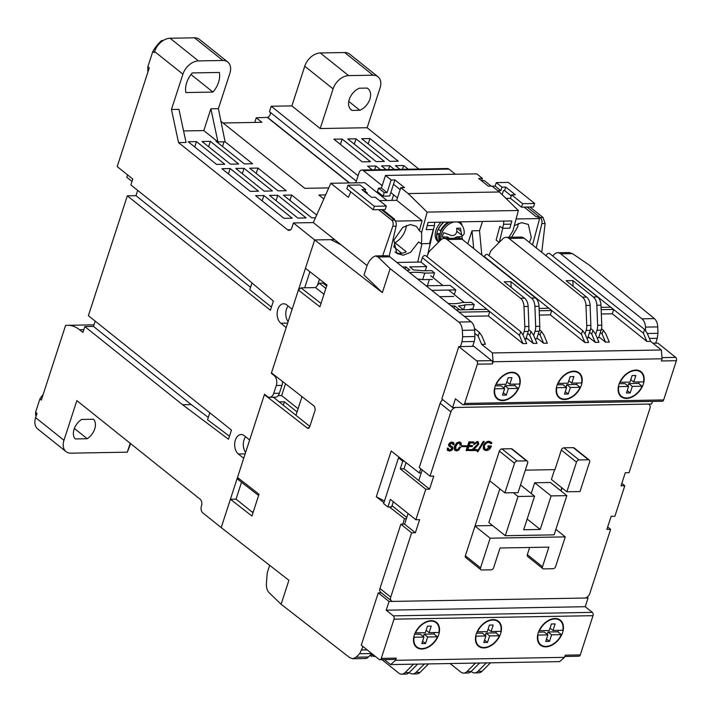 <?xml version="1.0" encoding="UTF-8"?>
<svg xmlns="http://www.w3.org/2000/svg" width="712" height="712" viewBox="0 0 712 712"><rect width="100%" height="100%" fill="white"/><g stroke="black" fill="none" stroke-linecap="round" stroke-linejoin="round"><path stroke-width="1.07" d="M74.075 429.274A13.51 9.114 -51.4 0 1 81.551 419.457L93.575 419.243A13.51 9.114 -51.4 0 1 87.247 438.734L75.223 438.939A13.51 9.114 -51.4 0 1 74.075 429.274M186.651 82.779A20.879 14.08 -51.4 0 1 192.258 72.936L219.34 72.464A20.879 14.08 -51.4 0 1 212.968 92.071L185.885 92.551A20.879 14.08 -51.4 0 1 186.651 82.779M349.263 99.44A13.51 9.114 -51.4 0 1 359.311 88.217L367.089 88.083A13.51 9.114 -51.4 0 1 368.024 88.706A13.51 9.114 -51.4 0 1 369.653 99.814A13.51 9.114 -51.4 0 1 359.872 110.289L352.093 110.422A13.51 9.114 -51.4 0 1 351.149 109.808A13.51 9.114 -51.4 0 1 349.263 99.44M182.913 74.181L154.584 51.522L154.228 52.617L152.813 51.478L147.856 66.732L149.271 67.871L117.195 166.59L132.779 179.05L130.866 184.933L228.614 263.093L273.381 301.087L270.409 310.245L127.332 195.827L88.386 315.683L231.462 430.101L228.49 439.251L182.592 404.745L84.844 326.577L82.93 332.459L79.53 329.745A39.302 25.329 -91 0 0 67.515 325.313A39.302 25.329 -91 0 0 65.575 325.464L41.323 400.108L39.908 398.969L35.6 412.23L37.015 413.361L35.627 417.632L63.964 440.283L76.852 400.625L200.09 499.183A4.913 3.168 89 0 1 201.505 505.805L201.363 506.241A4.913 3.168 89 0 0 202.786 512.862L221.201 527.592L243.718 458.297L238.333 453.989A10.315 6.648 89 0 1 234.809 442.446A10.315 6.648 89 0 1 241.128 434.525A10.315 6.648 89 0 1 244.278 435.682L249.663 439.989L264.535 394.226L267.365 396.495A7.369 4.753 -91 0 0 269.617 397.323A7.369 4.753 -91 0 0 273.737 393.353L276.292 385.503A7.369 4.753 -91 0 0 274.165 375.571L271.334 373.302L286.197 327.547L280.813 323.239A10.315 6.648 89 0 1 277.297 311.696A10.315 6.648 89 0 1 283.607 303.775A10.315 6.648 89 0 1 286.767 304.932L292.151 309.239L314.66 239.935L293.415 222.945L291.858 227.742A4.913 3.168 89 0 1 289.108 230.385A4.913 3.168 89 0 1 287.603 229.834L178.534 142.605L171.45 109.488L182.913 74.181A14.738 9.941 -51.4 0 1 198.425 60.912L170.097 38.252L194.51 37.825A14.738 9.941 -51.4 0 1 199.458 39.391L227.796 62.051A14.738 9.941 128.6 0 0 222.838 60.484L198.425 60.912M288.093 306A10.315 6.648 -91 0 0 288.111 321.673M309.925 271.744L304.718 287.782M238.653 479.621L237.488 477.467L264.392 394.662L307.442 428.17L309.604 427.129L315.274 409.694L314.526 406.383L271.468 372.865L298.381 290.06L319.902 306.819L326.986 285.022L305.457 268.273L314.66 239.935L334.569 239.588L313.316 222.598L293.415 222.945M272.02 373.293L271.334 373.302M276.292 385.503L281.925 385.406A7.369 4.753 -91 0 0 282.397 381.374M281.925 385.406L279.371 393.255L273.737 393.353M269.617 397.323L275.25 397.225A7.369 4.753 -91 0 0 279.371 393.255M251.941 511.883L253.285 511.866M241.537 482.238L236.037 499.165L230.403 499.263L251.932 516.022L259.008 494.226L237.488 477.467M245.613 436.75A10.315 6.648 -91 0 0 245.622 452.423M63.964 440.283A14.738 9.941 128.6 0 0 66.02 451.595A14.738 9.941 128.6 0 0 70.978 453.161L127.306 452.173L130.198 443.282M35.627 417.632A14.738 9.941 128.6 0 0 37.692 428.944L66.02 451.595M35.974 416.582A23.336 15.735 -51.4 0 1 35.6 412.23M39.908 398.969A23.336 15.735 -51.4 0 1 43.129 394.555M84.844 326.577L93.486 326.425L191.225 404.594L182.592 404.745M209.817 412.791L207.548 419.76L229.469 436.233M191.225 404.594L208.305 417.437M93.486 326.425L95.203 321.13M127.332 195.827L135.965 195.675L137.683 190.38M252.003 282.949L249.787 289.766L271.432 307.077M135.965 195.675L250.58 287.328M254.754 122.437L256.267 117.783L267.596 117.382A3.435 2.323 128.6 0 0 270.044 114.944A3.435 2.323 128.6 0 0 269.973 112.096M356.32 181.151L269.456 111.686L271.219 106.248L291.867 105.892L304.754 66.225A14.738 9.941 -51.4 0 1 320.267 52.955L344.679 52.528A14.738 9.941 -51.4 0 1 349.637 54.094L377.965 76.754A14.738 9.941 -51.4 0 1 380.03 88.066L367.143 127.724L320.204 128.543L291.867 105.892M132.014 181.418L126.798 177.252L127.573 174.885M154.584 51.522A14.738 9.941 -51.4 0 1 170.097 38.252M147.98 71.832A30.705 20.701 -51.4 0 1 147.856 66.732M152.813 51.478A30.705 20.701 -51.4 0 1 161.677 40.495L163.288 40.468M171.45 109.488L178.952 109.354L186.037 142.471L178.534 142.605M183.571 130.937L203.792 130.59L210.877 108.794L218.388 108.66L229.851 73.363A14.738 9.941 128.6 0 0 227.796 62.051M386.118 169.598L381.498 165.905L389.767 165.762L394.386 169.456M372.225 169.848L367.606 166.154L375.865 166.003L380.484 169.696M376.123 161.597L347.785 138.947L356.045 138.804L384.382 161.455L376.123 161.597M362.221 161.846L333.892 139.187L342.152 139.045L370.489 161.704L362.221 161.846M400.01 169.358L395.391 165.665L403.66 165.522L408.279 169.216M390.016 161.357L361.678 138.698L369.946 138.555L398.275 161.215L390.016 161.357M323.835 198.968L318.905 195.017L325.642 194.901M188.19 141.741L196.459 141.599L224.787 164.25L216.528 164.401L188.19 141.741M221.913 168.7L230.172 168.557L258.5 191.216L250.241 191.359L221.913 168.7M218.388 108.66L225.09 141.786L252.573 163.769L244.314 163.911L215.985 141.252L217.107 141.234L203.792 130.59M418.79 169.029L367.143 127.724M271.219 106.248L358.083 175.722M328.757 187.897L304.772 188.324L221.112 121.423M202.092 141.501L210.351 141.35L238.68 164.009L230.421 164.152L202.092 141.501M249.698 168.219L257.958 168.068L286.286 190.727L278.027 190.869L249.698 168.219M235.805 168.459L244.065 168.317L272.393 190.967L264.134 191.119L235.805 168.459M315.469 217.765L311.74 217.836L283.412 195.177L291.671 195.035L316.68 215.033M269.519 195.417L277.778 195.275L306.115 217.934L297.847 218.077L269.519 195.417M255.626 195.666L263.885 195.515L292.214 218.175L283.954 218.317L255.626 195.666M317.454 285.378L319.466 279.175M503.544 221.085A4.913 3.168 89 0 1 503.526 224.298L502.627 228.196M427.538 255.305L434.4 225.508A4.913 3.168 -91 0 0 434.418 222.295M334.569 239.588L367.072 265.585M298.079 408.741L281.64 395.596L285.485 383.777M278.107 395.658L281.64 395.596M297.046 411.91L284.408 401.799L279.193 401.897M283.305 405.19L284.408 401.799M127.306 452.173L130.652 443.647M74.368 428.437L87.247 438.734M349.298 182.966L267.534 117.587M256.267 117.783L261.936 122.313L223.079 122.989M162.38 41.056L161.677 40.495M344.679 52.528L373.008 75.187A14.738 9.941 -51.4 0 1 377.965 76.754M373.008 75.187L348.604 75.614L320.267 52.955M304.754 66.225L333.091 88.884A14.738 9.941 -51.4 0 1 348.604 75.614M333.091 88.884L320.204 128.543M212.968 92.071L191.003 74.511M210.877 108.794L217.961 141.91L225.09 141.786M217.961 141.91L217.107 141.234M389.767 165.762L388.53 169.554M375.865 166.003L374.637 169.803M356.045 138.804L354.309 144.162M342.152 139.045L340.416 144.403M403.66 165.522L402.422 169.314M369.946 138.555L368.202 143.913M194.714 146.957L196.459 141.599M228.427 173.915L230.172 168.557M222.5 146.467L224.013 141.804M448.943 169.082A4.913 3.168 -91 0 0 447.439 168.53L361.821 170.026A4.913 3.168 89 0 1 363.325 170.577L448.943 169.082L455.377 174.226M397.474 197.9L390.808 192.56M382.175 185.654L363.325 170.577M355.769 182.85L359.07 172.669A4.913 3.168 89 0 1 361.821 170.026M313.316 222.598L330.813 183.287L364.74 182.69L386.999 200.499M208.607 146.708L210.351 141.35M256.213 173.425L257.958 168.068M242.32 173.675L244.065 168.317M289.935 200.392L291.671 195.035M276.042 200.633L277.778 195.275M262.141 200.882L263.885 195.515M330.813 183.287L348.382 197.34L350.811 191.875M378.615 209.675L391.716 220.15C393.175 221.592 393.549 223.621 392.819 226.229L382.664 255.786M481.668 180.643L484.285 180.599L491.164 186.099M541.752 252.324L545.107 223.568L543.078 217.498L529.977 207.023M527.156 207.067L540.257 217.543A4.913 3.168 89 0 1 541.832 223.621L536.234 247.91M417.739 262.105L421.985 243.691M391.805 200.41L393.62 194.821M389.153 256.338L396.103 226.176A4.913 3.168 -91 0 0 394.528 220.097L381.427 209.622M267.596 117.382L349.601 182.957M350.34 109.025L352.093 110.422M348.764 101.407L359.872 110.289M511.599 237.238L517.695 226.843L518.292 223.47M514.295 225.686L521.424 222.66L528.348 224.413L531.286 237.719L529.408 242.445M395.009 251.977C398.204 253.997 401.96 253.926 406.276 251.781L394.955 242.721C400.286 239.668 403.9 235.022 405.787 228.801L406.383 225.437M419.368 230.679L421.646 232.504L421.655 241.493L420.934 243.709L418.656 241.893L410.53 252.386L403.259 255.225L396.789 253.428L393.852 240.122L402.796 227.359L410.432 224.538L416.449 226.38L419.368 230.679L422.074 220.631L396.682 200.321L400.785 187.683L404.541 187.621L394.911 179.913L391.155 179.985L387.052 192.623L381.383 188.093L385.486 175.455L391.155 179.985M400.785 187.683L408.154 193.575L499.406 191.982L492.037 186.09L488.281 186.152L478.651 178.454L482.407 178.383L476.737 173.853L385.486 175.455M378.57 188.137L377.431 191.626L383.101 196.156L384.231 192.667L378.57 188.137L381.383 188.093M482.407 178.383L481.615 180.821M499.406 191.982L518.372 210.503L512.889 230.902L508.947 237.283M408.154 193.575L427.12 212.105L518.372 210.503M427.12 212.105L421.646 232.504M394.911 179.913L393.496 184.275L400.162 189.606M383.101 196.156L389.669 196.04L393.496 184.275M387.052 192.623L384.231 192.667M516.093 218.985L539.607 218.566L537.337 216.751L536.207 216.768L524.139 207.121L521.513 207.165L510.459 198.337L505.992 198.408M532.523 244.946L539.607 218.566M420.934 243.709L429.514 243.557L433.288 229.495L426.15 229.62L428.09 222.411L511.83 220.942L509.89 228.16L502.761 228.285L499.263 242.338M501.96 187.14L500.83 190.629L495.16 186.099L496.291 182.61L501.96 187.14L505.716 187.078L515.346 194.776L511.599 194.848L510.459 198.337M379.523 200.624L396.682 200.321M371.531 197.295L375.286 197.233L386.331 206.071L374.316 206.284L347.972 185.209L359.987 184.995L365.648 189.534L361.892 189.597L371.531 197.295M422.074 220.631L395.783 221.094L393.513 219.269L394.635 219.251L382.575 209.604L385.201 209.559L386.331 206.071M395.649 221.583L395.783 221.094M521.513 207.165L522.644 203.685L511.599 194.848M498.978 242.338L496.148 240.078L499.842 226.336L502.761 228.285M401.835 253.303L393.825 246.904L394.955 242.721M496.291 182.61L508.315 182.397L534.659 203.472L522.644 203.685M511.252 195.898L504.586 190.567L503.455 190.585L502.325 194.073L501.559 194.082M534.659 203.472L533.528 206.961L524.139 207.121M382.575 209.604L373.186 209.764L346.833 188.698L347.972 185.209M492.295 186.295L497.964 190.825M505.716 187.078L504.586 190.567M498.008 190.683L500.83 190.629M492.348 186.144L495.16 186.099M365.114 191.19L367.339 192.97L367.08 193.744M367.339 192.97L366.137 192.988M364.856 191.964L365.648 189.534M373.186 209.764L374.316 206.284M581.393 385.121A15.967 10.769 -51.4 0 1 559.214 397.803A15.967 10.769 -51.4 0 1 556.98 385.548A15.967 10.769 -51.4 0 1 579.159 372.865A15.967 10.769 -51.4 0 1 581.393 385.121M519.431 386.207A15.967 10.769 -51.4 0 1 497.252 398.889A15.967 10.769 -51.4 0 1 495.027 386.634A15.967 10.769 -51.4 0 1 517.197 373.951A15.967 10.769 -51.4 0 1 519.431 386.207M643.354 384.035A15.967 10.769 -51.4 0 1 621.176 396.718A15.967 10.769 -51.4 0 1 618.942 384.462A15.967 10.769 -51.4 0 1 641.12 371.78A15.967 10.769 -51.4 0 1 643.354 384.035M472.697 309.302L474.21 304.638L471.38 302.377L461.607 302.547A34.034 12.264 -162 0 1 453.811 303.677A34.034 12.264 -162 0 1 448.151 303.445M459.035 312.15L489.794 311.616L519.448 335.325L520.721 331.667L523.204 335.263L526.693 343.549L522.937 343.611L488.379 315.968L464.34 316.395M481.632 344.332L478.144 336.055L479.407 332.388L481.899 335.984L485.388 344.27L481.632 344.332L492.401 352.947L661.377 349.984L650.617 341.377L646.861 341.44L612.293 313.796L601.328 313.992M605.547 342.161L602.058 333.883L603.331 330.217L605.814 333.812L609.303 342.098L605.547 342.161L599.887 337.63L597.039 337.684M589.581 332.335L591.734 334.062L593.007 330.395L595.49 333.999L598.979 342.276L595.223 342.347L589.563 337.817L586.715 337.862M539.198 310.743L551.747 310.53L581.41 334.24L582.674 330.582L585.166 334.177L588.655 342.463L584.899 342.525L550.332 314.882L539.367 315.078M543.594 343.246L540.105 334.969L541.369 331.303L543.852 334.898L547.35 343.184L543.594 343.246L537.925 338.716L535.086 338.77M527.619 333.421L529.773 335.147L531.045 331.481L533.528 335.085L537.017 343.362L533.261 343.433L527.601 338.903L524.753 338.948M458.822 346.602L476.675 360.877A2.456 1.584 89 0 1 477.378 364.188L464.633 403.419A2.456 1.584 89 0 1 463.263 404.736A2.456 1.584 89 0 1 462.506 404.46L455.431 398.8L452.592 407.513L441.832 398.907L458.822 346.602L473.845 346.344L491.689 360.619A2.456 1.584 -91 0 1 492.401 363.93L493.104 361.749L662.089 358.786L661.377 349.984M652.904 343.202L657.843 343.122L675.688 357.388A2.456 1.584 -91 0 1 676.4 360.699L663.655 399.93A2.456 1.584 -91 0 1 662.285 401.248L463.263 404.736M527.601 338.903L526.204 337.782M529.773 335.147L533.261 343.433M539.109 308.43L548.916 308.26L551.747 310.53L550.332 314.882M581.41 334.24L584.899 342.525M589.563 337.817L588.165 336.696M591.734 334.062L595.223 342.347M601.159 309.658L613.708 309.444L612.293 313.796M546.166 255.857L643.363 333.154L646.861 341.44M650.617 341.377L647.119 333.091L644.636 329.496L643.363 333.154M676.4 360.699L661.377 360.966L662.089 358.786M492.401 352.947L493.104 361.749M472.893 345.578L473.845 346.344M456.205 309.889L486.955 309.346L489.794 311.616L488.379 315.968M519.448 335.325L522.937 343.611M520.721 331.667L425.776 255.742A2.456 1.655 128.6 0 0 422.358 257.691L486.955 309.346M432.415 279.46L422.652 279.629A34.034 12.264 18 0 0 417.588 279.006M453.669 296.45L439.713 296.699M396.904 262.47L420.943 262.043L422.358 257.691M652.459 401.426L651.614 404.024L452.592 407.513M484.213 256.943L484.32 256.605A2.456 1.655 -51.4 0 1 487.729 254.656L582.674 330.582M546.282 255.519A2.456 1.655 -51.4 0 1 549.691 253.57L644.636 329.496M610.878 307.175L601.07 307.344M425.251 270.774L426.613 266.582L420.943 262.043M433.03 277.582L434.543 272.918L431.712 270.658L422.688 270.818A38.991 14.044 -162 0 0 413.619 269.999L409.712 266.875L426.613 266.582M454.283 294.572L455.796 289.918L450.126 285.387L426.088 285.806M402.574 267L405.956 266.938L405.244 269.136M405.956 266.938L409.863 270.062A38.991 14.044 -162 0 0 406.792 270.373M409.703 272.696A34.034 12.264 -162 0 1 424.77 273.097L422.652 279.629M424.77 273.097L434.543 272.918M431.757 290.336L455.796 289.918M463.343 309.756L458.501 305.893A38.991 14.044 -162 0 0 465.185 304.798L474.21 304.638M463.574 309.756L465.185 304.798M454.034 308.154L454.745 305.955A38.991 14.044 -162 0 1 451.061 305.768M454.745 305.955L459.587 309.827M476.266 633.974A15.967 10.769 -51.4 0 1 498.436 621.291A15.967 10.769 -51.4 0 1 500.669 633.547A15.967 10.769 -51.4 0 1 478.5 646.229A15.967 10.769 -51.4 0 1 476.266 633.974M538.219 632.888A15.967 10.769 -51.4 0 1 560.397 620.205A15.967 10.769 -51.4 0 1 562.631 632.461A15.967 10.769 -51.4 0 1 540.452 645.143A15.967 10.769 -51.4 0 1 538.219 632.888M414.304 635.059A15.967 10.769 -51.4 0 1 436.483 622.377A15.967 10.769 -51.4 0 1 438.717 634.632A15.967 10.769 -51.4 0 1 416.538 647.315A15.967 10.769 -51.4 0 1 414.304 635.059M564.83 656.473L578.901 656.224A2.456 1.584 -91 0 0 580.271 654.907L565.257 655.165L564.545 657.345L559.587 661.617L390.612 664.581L384.427 659.632M378.277 592.865L389.037 601.471L386.207 610.193L393.291 615.853A2.456 1.584 89 0 1 394.003 619.164L381.258 658.386A2.456 1.584 89 0 1 379.879 659.712A2.456 1.584 89 0 1 379.131 659.437L361.278 645.161L378.277 592.865L381.32 592.811M375.188 656.286L373.524 656.402L371.005 654.39M379.879 659.712L394.902 659.454A2.456 1.584 -91 0 0 396.272 658.128L395.569 660.309L390.612 664.581M564.545 657.345L395.569 660.309M580.271 654.907L593.016 615.675A2.456 1.584 -91 0 0 592.313 612.365L585.228 606.704L588.059 597.982L587.053 597.172M389.037 601.471L588.059 597.982M375.402 656.455L373.524 656.402M386.207 610.193L585.228 606.704M430.653 275.678L442.944 285.512M448.605 290.042L464.188 302.502M429.407 279.513L427.369 285.779M495.979 384.222L496.255 384.444A15.477 10.431 -51.4 0 1 516.894 374.334A15.477 10.431 -51.4 0 1 519.618 384.035L509.81 384.204L511.937 377.672L508.181 377.734L506.054 384.275L496.255 384.444M515.257 384.115A15.477 10.431 -51.4 0 1 514.66 385.557L518.202 388.396A15.477 10.431 -51.4 0 1 497.563 398.506A15.477 10.431 -51.4 0 1 494.84 388.805L494.511 388.538M518.202 388.396L508.395 388.565L506.277 395.107L502.521 395.169L504.639 388.627L494.84 388.805M506.846 381.837L509.81 384.204M495.276 385.904L501.097 385.797L504.639 388.627M503.313 392.73L506.277 395.107M504.06 388.165L504.853 385.735L508.395 388.565M504.853 385.735L514.66 385.557M468.567 309.667A68.779 24.778 18 0 0 471.949 308.839L471.7 309.613M557.941 383.136L558.217 383.359A15.477 10.431 -51.4 0 1 578.847 373.248A15.477 10.431 -51.4 0 1 581.571 382.949L571.772 383.118L573.899 376.586L570.143 376.648L568.016 383.19L558.217 383.359M577.218 383.029A15.477 10.431 -51.4 0 1 576.613 384.471L580.155 387.31A15.477 10.431 -51.4 0 1 559.525 397.421A15.477 10.431 -51.4 0 1 556.802 387.72L556.472 387.453M580.155 387.31L570.356 387.479L568.229 394.021L564.474 394.083L566.601 387.542L556.802 387.72M568.808 380.751L571.772 383.118M557.238 384.818L563.058 384.711L566.601 387.542M565.266 391.644L568.229 394.021M566.022 387.079L566.814 384.649L570.356 387.479M566.814 384.649L576.613 384.471M619.903 382.05L620.179 382.273A15.477 10.431 -51.4 0 1 640.809 372.162A15.477 10.431 -51.4 0 1 643.532 381.863L633.733 382.033L635.852 375.5L632.105 375.562L629.978 382.104L620.179 382.273M639.18 381.943A15.477 10.431 -51.4 0 1 638.575 383.394L642.117 386.224A15.477 10.431 -51.4 0 1 621.478 396.335A15.477 10.431 -51.4 0 1 618.764 386.634L618.434 386.367M642.117 386.224L632.318 386.393L630.191 392.935L626.435 392.997L628.562 386.456L618.764 386.634M630.77 379.665L633.733 382.033M619.2 383.732L625.02 383.626L628.562 386.456M627.227 390.559L630.191 392.935M627.984 386.002L628.776 383.563L632.318 386.393M628.776 383.563L638.575 383.394M415.265 632.648L415.541 632.87A15.477 10.431 -51.4 0 1 436.171 622.76A15.477 10.431 -51.4 0 1 438.895 632.461L429.096 632.639L431.214 626.097L427.467 626.159L425.34 632.701L415.541 632.87M434.543 632.541A15.477 10.431 -51.4 0 1 433.937 633.991L437.48 636.822A15.477 10.431 -51.4 0 1 416.84 646.932A15.477 10.431 -51.4 0 1 414.126 637.231L413.797 636.973M437.48 636.822L427.681 636.991L425.553 643.532L421.798 643.595L423.925 637.062L414.126 637.231M426.132 630.262L429.096 632.639M414.562 634.33L420.383 634.223L423.925 637.062M422.59 641.156L425.553 643.532M423.346 636.599L424.138 634.161L427.681 636.991M424.138 634.161L433.937 633.991M477.218 631.571L477.494 631.784A15.477 10.431 -51.4 0 1 498.133 621.674A15.477 10.431 -51.4 0 1 500.856 631.375L491.058 631.553L493.176 625.011L489.42 625.074L487.302 631.615L477.494 631.784M496.504 631.455A15.477 10.431 -51.4 0 1 495.899 632.906L499.441 635.736A15.477 10.431 -51.4 0 1 478.802 645.846A15.477 10.431 -51.4 0 1 476.079 636.145L475.758 635.887M499.441 635.736L489.633 635.905L487.515 642.447L483.759 642.509L485.878 635.976L476.079 636.145M488.094 629.177L491.058 631.553M476.515 633.244L482.344 633.137L485.878 635.976M484.552 640.079L487.515 642.447M485.308 635.513L486.1 633.075L489.633 635.905M486.1 633.075L495.899 632.906M539.18 630.485L539.456 630.698A15.477 10.431 -51.4 0 1 560.095 620.588A15.477 10.431 -51.4 0 1 562.809 630.289L553.01 630.467L555.138 623.926L551.382 623.988L549.255 630.529L539.456 630.698M558.457 630.369A15.477 10.431 -51.4 0 1 557.852 631.82L561.394 634.65A15.477 10.431 -51.4 0 1 540.764 644.761A15.477 10.431 -51.4 0 1 538.041 635.059L537.711 634.801M561.394 634.65L551.595 634.819L549.468 641.361L545.721 641.423L547.839 634.89L538.041 635.059M550.047 628.091L553.01 630.467M538.477 632.158L544.297 632.051L547.839 634.89M546.505 638.993L549.468 641.361M547.261 634.428L548.053 631.989L551.595 634.819M548.053 631.989L557.852 631.82M445.151 238.404L442.33 237.025A13.11 8.838 -51.4 0 1 442.864 234.844A13.11 8.838 -51.4 0 1 443.745 232.664L451.666 235.556C454.612 235.717 456.33 234.239 456.837 231.133L456.65 228.24L460.406 228.169L461.67 235.147L462.933 235.361L464.108 234.079C464.589 229.949 463.378 226.46 460.459 223.586L459.382 222.589A13.51 9.114 128.6 0 0 458.448 221.877M462.551 235.45A13.11 8.838 -51.4 0 1 462.017 236.678L462.177 239.321M449.868 222.028A13.51 9.114 128.6 0 0 440.283 233.038A13.51 9.114 128.6 0 0 440.149 240.576M459.587 238.182L457.807 236.749A4.913 3.311 128.6 0 0 454.55 238.235M457.807 236.749L462.017 236.678M442.33 237.025L446.54 236.945A4.913 3.311 -51.4 0 1 448.195 237.47L449.272 238.333M461.67 235.147L457.567 231.872A4.913 3.311 -51.4 0 1 456.846 230.875M456.721 228.712A4.913 3.311 -51.4 0 1 456.837 228.249M439.446 241.279A14.489 9.772 -51.4 0 1 438.993 235.227L439.749 235.218M441.164 230.857L440.408 230.866A14.489 9.772 -51.4 0 1 448.284 222.055M460.023 221.85A14.489 9.772 -51.4 0 1 462.141 225.526M438.993 235.227L437.008 233.643L440.123 233.589M437.008 233.643A14.489 9.772 128.6 0 0 438.832 241.893M443.968 222.135A14.489 9.772 128.6 0 0 438.423 229.282L440.408 230.866M443.701 222.135A14.738 9.941 128.6 0 0 437.364 231.471A14.738 9.941 128.6 0 0 438.663 242.062M441.013 222.18A14.738 9.941 128.6 0 0 435.949 230.332A14.738 9.941 128.6 0 0 438.013 241.644L438.601 242.125M427.058 256.765L427.796 254.495A9.826 6.337 89 0 1 429.977 250.749L440.764 239.962A9.826 6.337 89 0 1 444.083 238.422A9.826 6.337 89 0 1 447.092 239.526L520.517 298.248A9.826 6.337 89 0 1 524.005 306.534L524.78 326.568A9.826 6.337 89 0 1 524.13 331.534L523.035 334.889M536.714 338.743L539.144 331.267A9.826 6.337 -91 0 0 539.803 326.301L539.029 306.267A9.826 6.337 -91 0 0 535.54 297.981L462.106 239.268A9.826 6.337 -91 0 0 459.107 238.155L444.083 238.422M539.144 331.267L535.015 331.338L533.68 335.441M525.83 338.93L528.26 331.463A9.826 6.337 -91 0 0 528.909 326.497L528.135 306.454A9.826 6.337 -91 0 0 524.646 298.177L504.158 281.792L510.922 281.676L511.145 287.372M489.019 255.679L489.758 253.41A9.826 6.337 89 0 1 491.93 249.663L502.725 238.876A9.826 6.337 89 0 1 506.045 237.336A9.826 6.337 89 0 1 509.044 238.44L582.478 297.162A9.826 6.337 89 0 1 585.967 305.448L586.741 325.482A9.826 6.337 89 0 1 586.083 330.448L584.997 333.803M598.676 337.657L601.106 330.181A9.826 6.337 -91 0 0 601.765 325.215L600.981 305.181A9.826 6.337 -91 0 0 597.493 296.895L524.068 238.182A9.826 6.337 -91 0 0 521.059 237.069L506.045 237.336M573.098 286.286L572.875 280.59L593.363 296.975A9.826 6.337 89 0 1 596.852 305.252L597.635 325.286A9.826 6.337 89 0 1 596.976 330.252L595.641 334.355M587.792 337.844L590.212 330.377A9.826 6.337 -91 0 0 590.871 325.411L586.741 325.482M472.634 346.361L474.219 341.502A9.826 6.337 -91 0 0 474.868 336.536L474.628 330.11A9.826 6.337 -91 0 0 471.13 321.824L389.847 256.818A9.826 6.337 -91 0 0 386.839 255.715L375.518 255.911L378.072 257.023L390.149 268.664L458.724 322.038C460.887 323.871 462.088 326.63 462.346 330.323L462.649 336.749L462.008 341.716L460.433 346.575M442.837 399.717A4.913 3.311 128.6 0 0 440.141 403.268L450.91 411.874L430.021 476.168L433.777 476.097L429.532 489.171L418.763 480.564L422.216 469.92M420.739 468.736L419.368 472.973L391.173 451.025L376.31 496.789L383.919 502.717M421.237 472.937L419.368 472.973M393.327 501.729L391.636 506.917L389.366 506.962L404.496 518.736L402.725 524.183L400.847 524.21L411.616 532.825L390.728 597.11L379.959 588.504A4.913 3.311 128.6 0 0 380.608 592.242A4.913 3.311 128.6 0 0 380.644 592.268L391.413 600.884A4.913 3.311 -51.4 0 1 390.728 597.11M404.496 518.736L406.374 518.701L404.603 524.148L402.725 524.183M655.699 343.157L657.274 338.289L657.95 333.323L647.297 333.51M654.399 318.611L641.993 318.834A9.826 6.337 89 0 1 645.481 327.111L657.755 326.897C657.559 323.203 656.437 320.445 654.399 318.611L589.394 265.175L572.475 253.623L569.022 252.52L557.701 252.724A9.826 6.337 89 0 1 560.7 253.828L572.475 253.623M657.755 326.897L657.95 333.323M375.518 255.911L372.572 257.45L369.421 260.904L367.374 264.65L364.019 274.966L382.362 292.632L314.66 239.935L330.813 239.659L341.173 244.875M641.993 318.834L560.7 253.828M380.608 592.242L380.422 592.829M362.978 646.514L359.649 653.741L371.744 653.527M371.815 653.589L368.416 656.989L356.142 657.203L352.76 658.742L349.69 657.639L281.107 604.257L288.894 580.289L221.201 527.592L230.403 499.263M481.802 255.012L479.523 230.679L482.513 221.459M356.142 657.203L359.649 653.741M382.362 292.632L390.149 268.664M308.972 428.143L307.442 428.17L308.216 428.446M552.681 255.955L554.381 254.264A9.826 6.337 89 0 1 557.701 252.724M645.481 327.111L645.615 330.502M490.497 662.827L482.033 671.283A9.826 6.337 89 0 1 478.713 672.822L474.584 672.902A9.826 6.337 89 0 1 471.575 671.79L471.157 671.461M486.358 662.899L477.903 671.354A9.826 6.337 89 0 1 474.584 672.902M479.603 663.023L471.139 671.478A9.826 6.337 89 0 1 467.82 673.018L463.69 673.089A9.826 6.337 -91 0 0 467.01 671.549L475.474 663.094M450.126 663.539L460.691 671.986A9.826 6.337 -91 0 0 463.69 673.089M428.535 663.913L420.071 672.368A9.826 6.337 89 0 1 416.751 673.908L412.622 673.988A9.826 6.337 -91 0 0 415.942 672.439L424.405 663.985M409.204 672.546L409.623 672.876A9.826 6.337 -91 0 0 412.622 673.988M381.979 659.677L398.729 673.071A9.826 6.337 -91 0 0 401.737 674.175L405.867 674.104A9.826 6.337 -91 0 0 409.186 672.564L417.641 664.109M401.737 674.175A9.826 6.337 -91 0 0 405.048 672.635L413.512 664.18M368.416 656.989A9.826 6.337 89 0 1 365.096 658.529L352.76 658.742M392.036 505.698L406.766 517.482M535.015 331.338A9.826 6.337 -91 0 0 535.673 326.372L534.899 306.338A9.826 6.337 -91 0 0 531.401 298.061L510.922 281.676M572.875 280.59L566.12 280.706L586.608 297.091A9.826 6.337 89 0 1 590.097 305.377L590.871 325.411M269.679 565.328L267.205 572.929L266.359 584.329C266.404 588.023 267.294 590.791 269.038 592.624L281.107 604.257M253 512.729L236.037 499.165M479.523 230.679L472.012 230.804L467.784 243.807M472.012 230.804L473.676 248.515M264.392 394.662L265.06 394.653M384.471 501.008L376.31 496.789M321.005 303.445L300.962 287.853L298.381 290.06M300.962 287.853L315.612 287.595L319.279 283.198L323.034 283.127L326.657 286.028M273.39 397.252L309.845 426.408M315.612 287.595L323.978 294.287M295.952 415.292L302.013 396.637M319.279 283.198L325.865 288.467M480.876 569.725A2.456 1.655 128.6 0 0 481.704 569.983L491.093 569.822A2.456 1.655 -51.4 0 0 493.674 567.606L500.047 547.991L548.863 547.136L542.491 566.752A2.456 1.655 128.6 0 0 542.838 568.639A2.456 1.655 128.6 0 0 543.665 568.897L553.046 568.737A2.456 1.655 128.6 0 0 555.636 566.521L565.266 536.884L490.159 538.201L480.529 567.838A2.456 1.655 128.6 0 0 480.876 569.725L465.719 557.603A2.456 1.655 -51.4 0 1 465.372 555.716L499.361 451.114A2.456 1.655 -51.4 0 1 501.951 448.898L511.332 448.738A2.456 1.655 -51.4 0 1 512.159 448.996L527.316 461.118A2.456 1.655 -51.4 0 1 527.663 463.005L518.033 492.642L504.888 492.873L489.731 480.751M560.789 490.782L561.777 487.738M562.062 487.96L561.074 491.013M389.366 506.962L387.88 506.98L383.635 503.589L398.506 457.825L402.752 461.225L400.278 468.852L425.776 489.242L429.532 489.171M399.877 457.798L398.506 457.825M404.238 461.198L402.752 461.225M408.056 513.512L406.374 518.701M430.021 476.168L419.252 467.553L440.141 403.268M379.959 588.504L400.847 524.21M484.187 449.877L483.306 448.756L483.341 445.863C484.489 443.042 486.314 441.502 488.815 441.253L490.906 441.974M491.111 443.754L491.894 443.122L491.049 442.081L489.099 441.485C486.599 441.734 484.774 443.264 483.626 446.086L483.59 448.978L484.329 450.002L486.287 450.554C488.699 450.322 490.408 448.827 491.405 446.068L488.263 446.121L487.969 447.002L490.452 446.958L486.634 449.673L484.934 449.147L484.302 446.041C485.272 443.798 486.768 442.57 488.788 442.366L491.111 443.754L490.283 442.82M484.801 449.032L486.349 449.441L490.168 446.736M487.969 447.002L487.978 445.89L491.405 446.068M483.252 441.351L484.24 441.565L483.252 441.351L477.147 451.711L477.859 451.693L484.24 441.565M473.961 444.608L476.996 442.579L478.046 444.297L471.727 450.589L476.782 450.5L477.076 449.619L473.613 449.681L478.731 444.217L478.339 441.983L477.316 441.689L473.676 444.386L477.031 441.458L478.197 441.876M473.872 449.441L477.076 449.619M471.549 450.278L477.761 444.074L477.583 442.695M391.413 600.884A4.913 3.311 -51.4 0 0 393.06 601.4L584.57 598.044A4.913 3.311 -51.4 0 0 589.75 593.621L610.629 529.336L607.665 526.969M450.91 411.874A4.913 3.311 -51.4 0 1 456.081 407.451L647.591 404.096A4.913 3.311 -51.4 0 1 649.246 404.621A4.913 3.311 -51.4 0 1 649.931 408.394L629.043 472.679L625.287 472.741L621.042 485.815L624.798 485.753L614.883 516.262L611.127 516.325L606.882 529.399L610.629 529.336M425.776 489.242L415.861 519.751L390.363 499.352L387.88 506.98M404.603 524.148L415.372 532.754L419.617 519.68L415.861 519.751M415.372 532.754L411.616 532.825M525.34 470.16L554.951 469.644L561.323 450.029A2.456 1.655 -51.4 0 1 563.904 447.812L573.293 447.652A2.456 1.655 -51.4 0 1 574.121 447.91L589.278 460.032A2.456 1.655 -51.4 0 1 589.625 461.919L579.995 491.556L566.85 491.787L551.408 479.443L554.586 469.644M542.838 568.639L527.681 556.517A2.456 1.655 -51.4 0 1 527.334 554.63L529.657 547.475M448.186 449.37L449.486 449.904L450.999 449.37L451.871 448.035L448.613 445.65L449.076 446.095L448.613 444.448L449.77 442.766L451.871 442.027L453.651 442.802M451.871 442.027L453.455 442.535M453.936 443.024L453.998 444.68L452.716 444.475L452.645 443.389M449.628 444.929L452.903 447.261L452.957 448.569L451.791 450.296L449.414 451.088L447.492 450.215L447.545 448.311L448.542 448.293L448.685 449.851M447.732 450.554L447.261 448.079L448.542 448.293M451.595 447.803L451.061 447.314M454.986 450.447L454.398 449.815L454.425 446.397L456.65 442.9L459.089 441.903L460.86 442.722M459.089 441.903L460.628 442.41M461.136 442.953L461.216 445.258L459.881 445.053L459.694 443.229M455.351 449.147L456.534 449.779L458.065 449.201L459.329 447.172L460.37 447.154L458.911 450.064L456.508 450.963L454.398 449.815M461.456 446.558L461.732 445.721L466.974 445.863L466.698 446.7L461.456 446.558M466.129 450.456L468.932 441.832L474.032 441.974L473.72 442.926L469.938 442.998L469.066 445.676L472.59 445.614L472.279 446.566L468.754 446.629L467.748 449.708L471.753 449.646L471.442 450.598L466.129 450.456M469.137 445.436L472.59 445.614M467.828 449.477L471.753 449.646M624.798 485.753L621.834 483.386M449.361 446.317L448.898 444.671L450.055 442.998L452.147 442.259M451.604 448.56L451.346 447.537M450.999 449.37L451.889 448.783M449.486 449.904L451.274 449.601M448.471 449.601L449.77 450.126M447.207 449.993L447.581 450.447M450.251 445.418L452.903 447.261M449.913 445.151L450.527 445.65L449.913 445.151L450.518 443.692L452.805 443.487M452.698 443.469L453.001 444.697M454.834 450.34L454.71 446.629L456.935 443.122L459.373 442.125M459.329 447.172L460.655 447.376M458.065 449.201L459.614 447.394M456.534 449.779L458.341 449.423M459.845 443.442L459.062 443.087L457.442 443.816L455.76 446.611L455.938 449.744M455.635 449.37L456.819 450.002M460.166 445.276L460.13 443.674L459.062 443.087M461.732 445.721L466.974 445.863M461.741 446.78L462.008 445.943M468.932 441.832L474.032 441.974M466.413 450.687L469.217 442.054M418.763 480.564L404.033 468.781L400.278 468.852M404.033 468.781L406.036 462.595M551.115 495.908L540.203 529.47L523.685 529.755L534.587 496.193L518.033 496.487L505.289 535.709L554.105 534.854L566.85 495.632L551.115 495.908L534.676 482.763L550.421 482.487L566.85 495.632M531.197 493.487L534.676 482.763M540.203 529.47L527.165 519.039M534.587 496.193L520.534 484.952M518.033 496.487L513.325 492.722M505.289 535.709L488.859 522.572L499.824 488.824M511.332 448.738L526.497 460.86L517.108 461.02A2.456 1.655 128.6 0 0 514.518 463.236L504.888 492.873M526.497 460.86A2.456 1.655 -51.4 0 1 527.316 461.118M573.293 447.652L588.45 459.774L579.061 459.934A2.456 1.655 128.6 0 0 576.48 462.15L566.85 491.787M588.45 459.774A2.456 1.655 -51.4 0 1 589.278 460.032M475.002 526.079L490.159 538.201M565.266 536.884L555.885 529.381M475.082 525.848L492.571 525.536M476.996 442.579L477.743 442.793M483.537 441.582L477.147 451.711M287.639 323.115L280.813 323.239M274.93 375.562L274.165 375.571M245.15 453.873L238.333 453.989M79.53 329.745L83.838 329.665M287.603 229.834L290.594 229.78M194.51 37.825L222.838 60.484M503.526 224.298L510.967 224.164M427.227 225.633L434.4 225.508M394.528 220.097L391.716 220.15M392.819 226.229L396.103 226.176M543.078 217.498L540.257 217.543M541.832 223.621L545.107 223.568M540.105 334.969L538.388 333.599M602.058 333.883L600.349 332.513M478.144 336.055L474.753 333.341M661.991 357.629L675.688 357.388M476.675 360.877L491.689 360.619M484.32 256.605L548.916 308.26M492.401 363.93L477.378 364.188M464.633 403.419L663.655 399.93M381.258 658.386L396.272 658.128M593.016 615.675L394.003 619.164M393.291 615.853L592.313 612.365M440.942 239.793A13.403 9.042 -51.4 0 1 441.511 233.954A13.403 9.042 -51.4 0 1 454.692 221.948M456.526 221.913A13.403 9.042 -51.4 0 1 460.459 223.586M460.593 231.071L457.104 228.276M446.54 236.945L448.293 238.351M528.26 331.463L524.13 331.534M601.106 330.181L596.976 330.252M590.212 330.377L586.083 330.448M474.219 341.502L462.008 341.716M657.274 338.289L649.371 338.431M361.847 649.994L367.196 649.896M474.868 336.536L462.649 336.749M528.909 326.497L524.78 326.568M539.803 326.301L535.673 326.372M601.765 325.215L597.635 325.286M471.13 321.824L458.724 322.038M462.346 330.323L474.628 330.11M389.847 256.818L378.072 257.023M482.033 671.283L477.903 671.354M471.139 671.478L467.01 671.549M420.071 672.368L415.942 672.439M405.048 672.635L409.186 672.564M528.135 306.454L524.005 306.534M524.646 298.177L520.517 298.248M531.401 298.061L535.54 297.981M462.106 239.268L447.092 239.526M534.899 306.338L539.029 306.267M590.097 305.377L585.967 305.448M586.608 297.091L582.478 297.162M593.363 296.975L597.493 296.895M524.068 238.182L509.044 238.44M600.981 305.181L596.852 305.252M499.361 451.114L514.518 463.236M480.529 567.838L465.372 555.716M542.491 566.752L527.334 554.63M561.323 450.029L576.48 462.15M579.061 459.934L563.904 447.812M517.108 461.02L501.951 448.898M93.993 324.85L67.515 325.313M528.713 329.62L531.045 331.481M539.527 329.825L541.369 331.303M590.666 328.535L593.007 330.395M601.48 328.739L603.331 330.217M474.468 328.437L479.407 332.388M370.115 655.289L371.726 656.58M514.821 372.679L516.894 374.334M495.49 396.851L497.563 398.506M576.782 371.593L578.847 373.248M557.452 395.765L559.525 397.421M638.744 370.507L640.809 372.162M619.413 394.679L621.478 396.335M434.106 621.104L436.171 622.76M414.776 645.277L416.84 646.932M496.059 620.019L498.133 621.674M476.737 644.191L478.802 645.846M558.021 618.933L560.095 620.588M538.69 643.105L540.764 644.761M462.266 239.392L462.551 238.867M258.589 495.516L237.844 479.363M648.57 404.078L649.246 404.621"/></g></svg>
